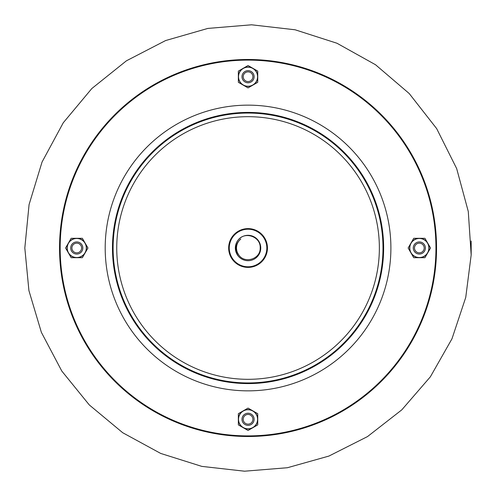 <?xml version="1.0" encoding="UTF-8"?>
<svg xmlns="http://www.w3.org/2000/svg" width="496" height="496" viewBox="0 0 496 496"><rect width="100%" height="100%" fill="white"/><g stroke="black" fill="none" stroke-linecap="round" stroke-linejoin="round"><path stroke-width="0.74" d="M436.548 248A188.499 188.499 0 0 1 153.797 411.246A188.499 188.499 0 0 1 153.797 84.754A188.499 188.499 0 0 1 436.548 248M435.947 248A187.897 187.897 0 0 0 154.101 85.281A187.897 187.897 0 0 0 154.101 410.719A187.897 187.897 0 0 0 435.947 248M266.842 248A18.792 18.792 0 0 0 238.657 231.725A18.792 18.792 0 0 0 238.657 264.275A18.792 18.792 0 0 0 266.842 248M238.26 256.091A12.704 12.704 0 0 1 238.26 239.909A12.704 12.704 0 0 1 256.742 238.743A12.704 12.704 0 0 1 256.742 257.263A12.704 12.704 0 0 1 238.26 256.091C234.379 249.68 235.222 243.989 240.796 239.016A11.544 11.544 0 0 0 238.359 254.281C243.889 264.3 260.704 259.296 260.189 247.981C260.939 236.772 245.03 231.006 238.26 239.909M267.443 248A19.394 19.394 0 0 1 238.353 264.796A19.394 19.394 0 0 1 238.353 231.204A19.394 19.394 0 0 1 267.443 248M425.401 248A6.064 6.064 0 0 1 416.305 253.251A6.064 6.064 0 0 1 416.305 242.749A6.064 6.064 0 0 1 425.401 248M424.185 248A4.848 4.848 0 0 0 416.913 243.803A4.848 4.848 0 0 0 416.913 252.197A4.848 4.848 0 0 0 424.185 248M248.05 70.649A6.064 6.064 0 0 1 253.301 79.744A6.064 6.064 0 0 1 242.804 79.744A6.064 6.064 0 0 1 248.05 70.649M248.05 71.864A4.848 4.848 0 0 0 243.852 79.137A4.848 4.848 0 0 0 252.247 79.137A4.848 4.848 0 0 0 248.05 71.864M70.705 248A6.064 6.064 0 0 1 79.794 242.749A6.064 6.064 0 0 1 79.794 253.251A6.064 6.064 0 0 1 70.705 248M71.914 248A4.848 4.848 0 0 0 79.186 252.197A4.848 4.848 0 0 0 79.186 243.803A4.848 4.848 0 0 0 71.914 248M248.05 425.351A6.064 6.064 0 0 1 242.804 416.256A6.064 6.064 0 0 1 253.301 416.256A6.064 6.064 0 0 1 248.05 425.351M248.05 424.136A4.848 4.848 0 0 0 252.247 416.863A4.848 4.848 0 0 0 243.852 416.863A4.848 4.848 0 0 0 248.05 424.136M86.298 248A9.536 9.536 0 0 0 74.295 238.793A9.536 9.536 0 0 0 68.504 252.768A9.536 9.536 0 0 0 86.298 248M65.565 248L71.164 238.303L82.361 238.303L87.959 248L82.361 257.697L71.164 257.697L65.565 248M85.163 243.152A9.697 9.697 0 0 0 68.367 243.152A9.697 9.697 0 0 0 76.762 257.697A9.697 9.697 0 0 0 85.163 243.152M248.05 409.752A9.536 9.536 0 0 0 238.843 421.755A9.536 9.536 0 0 0 252.817 427.546A9.536 9.536 0 0 0 248.05 409.752M248.05 430.485L238.353 424.886L238.353 413.689L248.05 408.09L257.746 413.689L257.746 424.886L248.05 430.485M243.201 410.886A9.697 9.697 0 0 0 243.201 427.688A9.697 9.697 0 0 0 257.746 419.287A9.697 9.697 0 0 0 243.201 410.886M409.801 248A9.536 9.536 0 0 0 427.595 252.768A9.536 9.536 0 0 0 421.805 238.793A9.536 9.536 0 0 0 409.801 248M430.534 248L424.936 257.697L413.738 257.697L408.14 248L413.738 238.303L424.936 238.303L430.534 248M410.936 252.848A9.697 9.697 0 0 0 427.738 252.848A9.697 9.697 0 0 0 419.337 238.303A9.697 9.697 0 0 0 410.936 252.848M248.05 86.248A9.536 9.536 0 0 0 252.817 68.454A9.536 9.536 0 0 0 238.843 74.245A9.536 9.536 0 0 0 248.05 86.248M248.05 65.515L257.746 71.114L257.746 82.311L248.05 87.91L238.353 82.311L238.353 71.114L248.05 65.515M252.898 85.114A9.697 9.697 0 0 0 252.898 68.312A9.697 9.697 0 0 0 238.353 76.713A9.697 9.697 0 0 0 252.898 85.114M390.898 248A142.842 142.842 0 0 0 176.626 124.291A142.842 142.842 0 0 0 176.626 371.709A142.842 142.842 0 0 0 390.898 248M383.637 248A135.588 135.588 0 0 0 180.259 130.578A135.588 135.588 0 0 0 180.259 365.422A135.588 135.588 0 0 0 383.637 248M382.993 248A134.943 134.943 0 0 0 180.581 131.136A134.943 134.943 0 0 0 180.581 364.864A134.943 134.943 0 0 0 382.993 248M379.366 248A131.316 131.316 0 0 0 182.392 134.28A131.316 131.316 0 0 0 182.392 361.72A131.316 131.316 0 0 0 379.366 248M471.169 240.988L471.181 255.012M24.819 248L28.917 290.588L41.373 332.339L61.789 371.039L89.299 404.941L122.717 432.729L160.698 453.431L201.804 466.383L244.547 471.2L287.413 467.728L328.91 456.072L367.524 436.573L401.797 409.851L430.354 376.83L451.98 338.793L465.738 297.445L471.169 255.012L468.28 211.488L456.661 168.559L436.672 128.619L409.212 93.533L375.509 64.728L336.97 43.245L295.126 29.791L251.559 24.8L207.849 28.421L165.608 40.554L126.412 60.816L91.816 88.548L63.271 122.754L42.042 162.043L29.078 204.588L24.819 248"/></g></svg>
